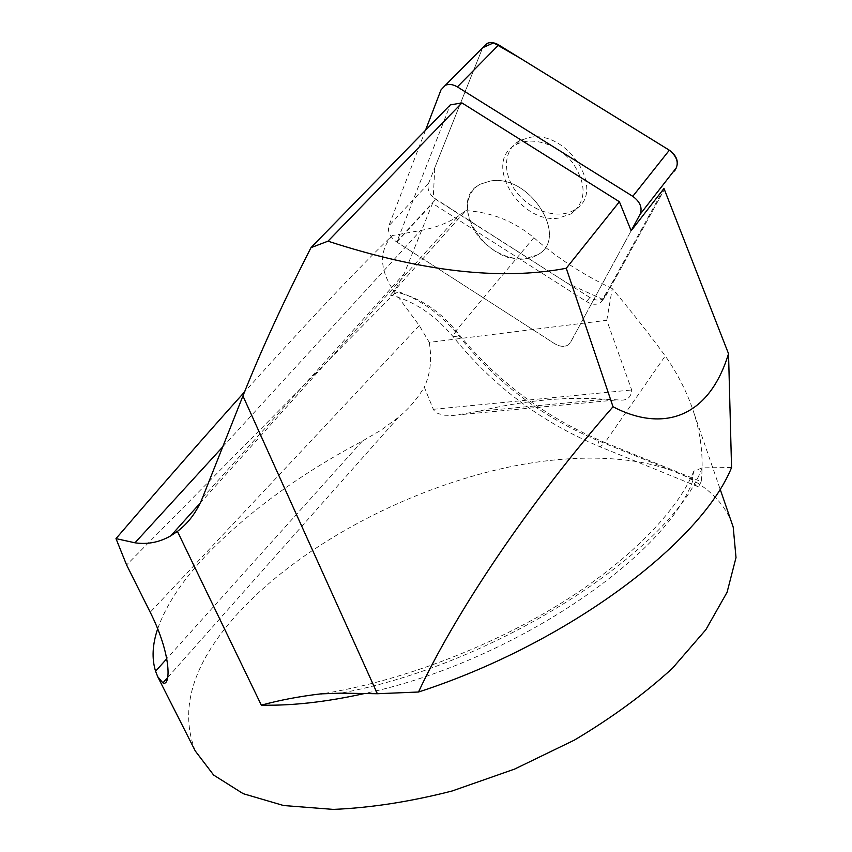 <?xml version="1.0" encoding="UTF-8"?>
<svg xmlns="http://www.w3.org/2000/svg" width="852" height="852" viewBox="0 0 852 852"><rect width="100%" height="100%" fill="white"/><g stroke="black" fill="none" stroke-linecap="round" stroke-linejoin="round"><path stroke-width="0.64" stroke-dasharray="4.26 3.19" d="M425.499 130.281L388.821 225.855C387.426 231.669 389.982 237.016 396.5 241.861L554.375 343.537C559.817 346.764 564.503 347.19 568.412 344.815L570.393 342.579L631.151 230.775L570.393 342.579L568.412 344.815C564.503 347.19 559.817 346.764 554.375 343.537L396.808 242.053L450.25 104.913M396.808 242.053L432.528 203.372L404.21 273.652L394.859 290.351L390.397 295.133L465.746 210.625L457.577 216.642C446.991 223.362 434.669 227.985 420.611 230.498L392.186 235.578C356.882 269.615 307.668 321.715 244.556 391.909M663.985 188.473L602.449 300.405L600.468 302.652C596.57 305.08 591.959 304.739 586.634 301.629L432.528 203.372M731.559 467.578L702.208 467.833L693.741 471.294L692.314 478.952L598.711 440.942C542.905 417.65 496.322 382.686 458.962 336.05C441.134 314.122 419.759 298.892 394.859 290.351M195.31 751.027C179.165 709.641 192.371 664.858 234.95 616.678C296.624 547.421 403.614 489.996 506.365 467.599C608.541 445.585 705.893 461.315 731.165 521.179M392.186 235.578C378.48 251.51 379.449 270.606 395.115 292.864L419.29 325.56L429.259 342.376L606.784 320.309L631.673 389.971C631.247 397.937 626.55 401.239 617.572 399.865L605.144 399.268C566.484 396.34 524.278 400.355 478.526 411.303L453.924 415.414L444.819 415.254L438.034 413.582L434.445 411.101L433.338 409.311L424.275 387.053C417.608 398.544 408.907 408.704 398.182 417.533L381.025 430.175L362.334 441.102C299.222 474.553 247.027 512.755 205.769 555.717C181.966 581.021 165.938 605.389 157.684 628.819M606.784 320.309L612.268 288.594C632.184 312.439 649.852 334.889 665.263 355.944L604.952 442.55L701.228 481.636C703.614 458.802 701.26 436.181 694.178 413.763C687.766 393.645 678.128 374.369 665.263 355.944M701.228 481.636L698.427 486.854C696.595 486.684 694.742 484.586 692.878 480.56L692.314 478.952M612.268 288.594C583.013 274.706 556.878 257.73 533.842 237.676C513.905 221.094 491.199 212.084 465.746 210.625M429.259 342.376C432.06 359.214 430.409 374.113 424.275 387.053M490.337 181.029L480.39 184.149C446.128 200.465 485.171 264.716 524.768 258.923L537.601 254.801C570.063 238.017 529.561 173.531 490.337 181.029C529.561 173.531 570.063 238.017 537.601 254.801C521.935 264.663 494.362 256.079 478.994 237.037C463.35 218.144 463.594 192.989 480.39 184.149L490.337 181.029M558.699 218.08C519.518 224.459 481.987 161.305 516.078 144.616C531.605 135.873 557.953 144.052 572.459 162.519C586.922 184.181 586.581 201.264 571.426 213.767L558.699 218.08M589.818 297.486L435.755 199.347C429.408 194.65 426.98 189.4 428.471 183.595L482.637 47.744L434.786 167.759L433.263 197.44L567.773 283.439L602.396 299.222L617.849 274.014L664.368 189.474L605.623 296.23L603.642 298.488C599.733 300.916 595.133 300.586 589.818 297.486L586.634 301.629M529.465 137.449C568.231 129.376 607.018 192.509 574.77 209.72C559.168 219.773 532.127 211.754 517.292 193.127C502.201 174.671 502.904 149.739 519.603 140.708L529.465 137.449M202.499 497.802L404.21 273.652M692.878 480.56C665.54 557.336 510.646 662.59 364.486 693.528M533.842 237.676L455.99 330.768C495.779 380.471 545.44 417.725 604.952 442.55L600.277 446.874C598.732 446.949 598.211 444.968 598.711 440.942M393.198 291.544C417.214 296.187 438.152 309.255 455.99 330.768L453.115 336.636L458.962 336.05M395.115 292.864L126.597 564.972M419.29 325.56L150.218 612.237M362.334 441.102L166.758 658.766M702.208 467.833C671.344 550.477 496.854 664.379 340.725 693.155M478.526 411.303L605.144 399.268M433.338 409.311L631.673 389.971M222.723 446.874L420.611 230.498M602.449 300.405L605.623 296.23M396.5 241.861L435.755 199.347M441.006 89.875L482.488 48.106M428.471 183.595L388.821 225.855M694.178 413.763L720.078 488.995M398.225 417.587L167.78 677.415M693.666 471.444C677.766 510.753 628.531 561.969 557.911 605.186C487.174 648.457 398.523 681.685 322.77 693.709M698.427 486.854L600.277 446.874C541.414 422.411 492.36 385.658 453.115 336.636C434.403 314.548 413.508 300.713 390.397 295.133M462.742 414.455L617.572 399.854M200.177 503.138L457.577 216.642M603.642 298.488L600.468 302.652M574.77 209.72L571.426 213.767M519.603 140.708L516.078 144.616"/><path stroke-width="1.28" d="M327.988 241.18L461.922 102.911L619.404 201.754L631.151 230.775L663.985 188.473L728.535 353.74C707.426 422.411 658.447 430.675 613.025 406.755L566.25 268.274C501.061 280.691 421.644 271.65 327.988 241.18L310.98 247.655C282.981 302.694 260.307 352.121 242.937 395.946L202.499 497.802C196.833 511.818 188.473 523.021 177.429 531.392L170.837 535.791C159.452 542.319 147.502 544.662 134.989 542.799L115.989 538.613C164.628 482.083 207.483 433.189 244.556 391.909M310.98 247.655L450.25 104.913L461.922 102.911M566.25 268.274L619.404 201.754M728.535 353.74L731.559 467.578C701.079 542.681 567.357 643.793 418.492 692.016L377.351 693.73L340.725 693.155L320.831 693.869C299.553 696.382 279.722 700.142 261.33 705.158L177.429 531.392M613.025 406.755C527.707 504.256 455.138 613.653 418.492 692.016M731.165 521.179L733.21 527.122L736.011 557.602L727.086 592.246L705.85 629.713L672.462 668.245C644.506 693.858 611.821 717.81 574.408 740.09L514.629 769.079L452.103 790.997C410.227 801.721 370.641 807.856 333.356 809.4L283.524 805.513L243.193 793.681L213.628 775.054L195.31 751.027L157.652 676.616L162.86 682.846C170.485 687.202 172.274 656.178 150.218 612.237L126.597 564.972L115.989 538.613M157.684 628.819C152.38 644.463 151.677 658.596 155.565 671.227L157.684 676.594M631.151 230.775L640.076 214.353C642.61 207.803 640.172 201.796 632.77 196.333L457.375 86.904C453.051 84.348 449.057 83.794 445.394 85.243L441.006 89.875L425.499 130.281M498.665 44.911L669.342 150.208C676.531 155.479 678.831 161.379 676.243 167.908L674.518 171.028C679.385 163.978 677.638 157.024 669.289 150.176L520.263 58.245L493.585 42.856L482.637 47.744L486.897 43.463C490.528 41.961 494.448 42.451 498.665 44.911L457.375 86.904M377.351 693.73L242.937 395.946M364.486 693.528C326.614 701.942 292.225 705.818 261.33 705.158M166.758 658.766L155.565 671.227M134.989 542.799L222.723 446.874M632.77 196.333L669.342 150.208M676.243 167.908L640.076 214.353M720.078 488.995L733.21 527.122M167.78 677.415L162.913 682.899M322.77 693.709L320.863 694.018M170.837 535.791L200.177 503.138M445.394 85.243L486.897 43.463"/></g></svg>
